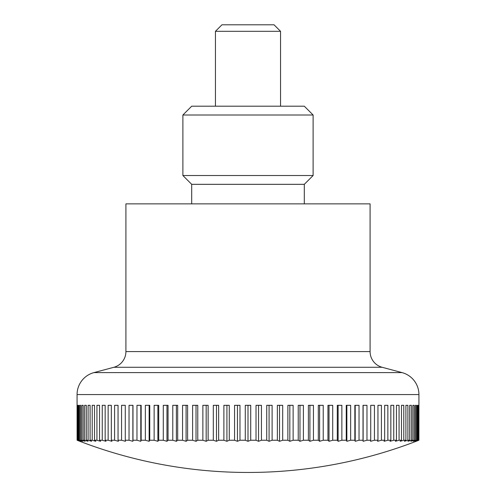 <?xml version="1.0" encoding="UTF-8"?>
<svg xmlns="http://www.w3.org/2000/svg" width="496" height="496" viewBox="0 0 496 496"><rect width="100%" height="100%" fill="white"/><g stroke="black" fill="none" stroke-linecap="round" stroke-linejoin="round"><path stroke-width="0.74" d="M402.064 372.608A22.735 22.735 0 0 1 418.928 394.568L77.072 394.568A22.735 22.735 0 0 1 93.936 372.608L402.064 372.608L382.137 367.282A16.238 16.238 0 0 1 370.09 351.59L125.91 351.59A16.238 16.238 0 0 1 113.863 367.282L93.936 372.608M370.09 351.59L370.09 203.862L125.91 203.862L125.91 351.59M77.072 394.568L77.097 440.231A454.007 321.03 90 0 0 79.813 441.291A469.328 469.328 0 0 0 416.187 441.291A454.007 321.03 -90 0 0 418.903 440.231L418.736 440.231A454.007 340.554 -90 0 1 415.859 441.291A454.007 300.241 -90 0 0 418.395 440.231L417.899 440.231A454.007 358.738 -90 0 1 414.867 441.291A454.007 278.262 -90 0 0 417.217 440.231L416.386 440.231A454.007 375.503 -90 0 1 413.211 441.291A454.007 255.192 -90 0 0 415.369 440.231L414.21 440.231A454.007 390.786 -90 0 1 410.905 441.291A454.007 231.111 -90 0 0 412.858 440.231L411.376 440.231A454.007 404.525 -90 0 1 407.96 441.291A454.007 206.113 -90 0 0 409.702 440.231L407.898 440.231A454.007 416.665 -90 0 1 404.376 441.291A454.007 180.308 -90 0 0 405.902 440.231L403.794 440.231A454.007 427.168 -90 0 1 400.185 441.291A454.007 153.791 -90 0 0 401.481 440.231L399.069 440.231A454.007 435.978 -90 0 1 395.386 441.291A454.007 126.666 -90 0 0 396.459 440.231L393.75 440.231A454.007 443.071 -90 0 1 390.005 441.291A454.007 99.039 -90 0 0 390.842 440.231L387.86 440.231A454.007 448.415 -90 0 1 384.071 441.291A454.007 71.021 -90 0 0 384.667 440.231L381.412 440.231A454.007 451.992 -90 0 1 377.592 441.291A454.007 42.724 -90 0 0 377.952 440.231L374.443 440.231A454.007 453.784 -90 0 1 370.605 441.291A454.007 14.26 -90 0 0 370.723 440.231L366.972 440.231A454.007 453.784 90 0 1 363.134 441.291A454.007 14.26 -90 0 1 363.016 440.231L359.03 440.231A454.007 451.992 90 0 1 355.21 441.291A454.007 42.724 -90 0 1 354.845 440.231L350.647 440.231A454.007 448.415 90 0 1 346.859 441.291A454.007 71.021 -90 0 1 346.258 440.231L341.868 440.231A454.007 443.071 90 0 1 338.123 441.291A454.007 99.039 -90 0 1 337.286 440.231L332.711 440.231A454.007 435.978 90 0 1 329.028 441.291A454.007 126.666 -90 0 1 327.955 440.231L323.225 440.231A454.007 427.168 90 0 1 319.61 441.291A454.007 153.791 -90 0 1 318.314 440.231L313.435 440.231A454.007 416.665 90 0 1 309.913 441.291A454.007 180.308 -90 0 1 308.388 440.231L303.391 440.231A454.007 404.525 90 0 1 299.975 441.291A454.007 206.113 -90 0 1 298.232 440.231L293.13 440.231A454.007 390.786 90 0 1 289.825 441.291A454.007 231.111 -90 0 1 287.872 440.231L282.689 440.231A454.007 375.503 90 0 1 279.515 441.291A454.007 255.192 -90 0 1 277.357 440.231L272.112 440.231A454.007 358.738 90 0 1 269.08 441.291A454.007 278.262 -90 0 1 266.73 440.231L261.442 440.231A454.007 340.554 90 0 1 258.559 441.291A454.007 300.241 -90 0 1 256.023 440.231L256.023 405.313L261.442 405.313L261.442 440.231M77.264 440.231L77.264 405.313L77.605 405.313L77.605 440.231A454.007 300.241 90 0 0 80.141 441.291A454.007 340.554 90 0 1 77.264 440.231L77.097 440.231M78.101 440.231L78.101 405.313L78.783 405.313L78.783 440.231A454.007 278.262 90 0 0 81.133 441.291A454.007 358.738 90 0 1 78.101 440.231L77.605 440.231M79.614 440.231L79.614 405.313L80.631 405.313L80.631 440.231A454.007 255.192 90 0 0 82.789 441.291A454.007 375.503 90 0 1 79.614 440.231L78.783 440.231M81.79 440.231L81.79 405.313L83.142 405.313L83.142 440.231A454.007 231.111 90 0 0 85.095 441.291A454.007 390.786 90 0 1 81.79 440.231L80.631 440.231M84.624 440.231L84.624 405.313L86.298 405.313L86.298 440.231A454.007 206.113 90 0 0 88.04 441.291A454.007 404.525 90 0 1 84.624 440.231L83.142 440.231M88.102 440.231L88.102 405.313L90.098 405.313L90.098 440.231A454.007 180.308 90 0 0 91.624 441.291A454.007 416.665 90 0 1 88.102 440.231L86.298 440.231M92.206 440.231L92.206 405.313L94.519 405.313L94.519 440.231A454.007 153.791 90 0 0 95.815 441.291A454.007 427.168 90 0 1 92.206 440.231L90.098 440.231M96.931 440.231L96.931 405.313L99.541 405.313L99.541 440.231A454.007 126.666 90 0 0 100.614 441.291A454.007 435.978 90 0 1 96.931 440.231L94.519 440.231M102.25 440.231L102.25 405.313L105.158 405.313L105.158 440.231A454.007 99.039 90 0 0 105.995 441.291A454.007 443.071 90 0 1 102.25 440.231L99.541 440.231M108.14 440.231L108.14 405.313L111.333 405.313L111.333 440.231A454.007 71.021 90 0 0 111.929 441.291A454.007 448.415 90 0 1 108.14 440.231L105.158 440.231M114.588 440.231L114.588 405.313L118.048 405.313L118.048 440.231A454.007 42.724 90 0 0 118.408 441.291A454.007 451.992 90 0 1 114.588 440.231L111.333 440.231M121.557 440.231L121.557 405.313L125.277 405.313L125.277 440.231A454.007 14.26 90 0 0 125.395 441.291A454.007 453.784 90 0 1 121.557 440.231L118.048 440.231M129.028 440.231L129.028 405.313L132.984 405.313L132.984 440.231A454.007 14.26 90 0 1 132.866 441.291A454.007 453.784 -90 0 1 129.028 440.231L125.277 440.231M136.97 440.231L136.97 405.313L141.155 405.313L141.155 440.231A454.007 42.724 90 0 1 140.79 441.291A454.007 451.992 -90 0 1 136.97 440.231L132.984 440.231M145.353 440.231L145.353 405.313L149.742 405.313L149.742 440.231A454.007 71.021 90 0 1 149.141 441.291A454.007 448.415 -90 0 1 145.353 440.231L141.155 440.231M154.132 440.231L154.132 405.313L158.714 405.313L158.714 440.231A454.007 99.039 90 0 1 157.877 441.291A454.007 443.071 -90 0 1 154.132 440.231L149.742 440.231M163.289 440.231L163.289 405.313L168.045 405.313L168.045 440.231A454.007 126.666 90 0 1 166.972 441.291A454.007 435.978 -90 0 1 163.289 440.231L158.714 440.231M172.775 440.231L172.775 405.313L177.686 405.313L177.686 440.231A454.007 153.791 90 0 1 176.39 441.291A454.007 427.168 -90 0 1 172.775 440.231L168.045 440.231M182.565 440.231L182.565 405.313L187.612 405.313L187.612 440.231A454.007 180.308 90 0 1 186.087 441.291A454.007 416.665 -90 0 1 182.565 440.231L177.686 440.231M192.609 440.231L192.609 405.313L197.768 405.313L197.768 440.231A454.007 206.113 90 0 1 196.025 441.291A454.007 404.525 -90 0 1 192.609 440.231L187.612 440.231M202.87 440.231L202.87 405.313L208.128 405.313L208.128 440.231A454.007 231.111 90 0 1 206.175 441.291A454.007 390.786 -90 0 1 202.87 440.231L197.768 440.231M213.311 440.231L213.311 405.313L218.643 405.313L218.643 440.231A454.007 255.192 90 0 1 216.485 441.291A454.007 375.503 -90 0 1 213.311 440.231L208.128 440.231M223.888 440.231L223.888 405.313L229.27 405.313L229.27 440.231A454.007 278.262 90 0 1 226.92 441.291A454.007 358.738 -90 0 1 223.888 440.231L218.643 440.231M234.558 440.231L234.558 405.313L239.977 405.313L239.977 440.231A454.007 300.241 90 0 1 237.441 441.291A454.007 340.554 -90 0 1 234.558 440.231L229.27 440.231M256.023 440.231L250.716 440.231A454.007 321.03 90 0 1 248 441.291A454.007 321.03 -90 0 1 245.284 440.231L239.977 440.231M245.284 440.231L245.284 405.313L248 405.313L248 441.291M215.444 31.31L221.954 24.8L274.046 24.8L280.556 31.31L215.444 31.31L215.444 106.194M258.559 405.313L258.559 441.291M266.73 440.231L266.73 405.313L272.112 405.313L272.112 440.231M269.08 405.313L269.08 441.291M277.357 440.231L277.357 405.313L282.689 405.313L282.689 440.231M279.515 405.313L279.515 441.291M287.872 440.231L287.872 405.313L293.13 405.313L293.13 440.231M289.825 405.313L289.825 441.291M298.232 440.231L298.232 405.313L303.391 405.313L303.391 440.231M299.975 405.313L299.975 441.291M308.388 440.231L308.388 405.313L313.435 405.313L313.435 440.231M309.913 405.313L309.913 441.291M318.314 440.231L318.314 405.313L323.225 405.313L323.225 440.231M319.61 405.313L319.61 441.291M327.955 440.231L327.955 405.313L332.711 405.313L332.711 440.231M329.028 405.313L329.028 441.291M337.286 440.231L337.286 405.313L341.868 405.313L341.868 440.231M338.123 405.313L338.123 441.291M346.258 440.231L346.258 405.313L350.647 405.313L350.647 440.231M346.859 405.313L346.859 441.291M354.845 440.231L354.845 405.313L359.03 405.313L359.03 440.231M355.21 405.313L355.21 441.291M363.016 440.231L363.016 405.313L366.972 405.313L366.972 440.231M363.134 405.313L363.134 441.291M370.723 440.231L370.723 405.313L374.443 405.313L374.443 440.231M377.952 440.231L377.952 405.313L381.412 405.313L381.412 440.231M384.667 440.231L384.667 405.313L387.86 405.313L387.86 440.231M390.842 440.231L390.842 405.313L393.75 405.313L393.75 440.231M396.459 440.231L396.459 405.313L399.069 405.313L399.069 440.231M401.481 440.231L401.481 405.313L403.794 405.313L403.794 440.231M405.902 440.231L405.902 405.313L407.898 405.313L407.898 440.231M411.376 405.313L409.702 405.313L411.376 405.313L411.376 440.231M409.702 440.231L409.702 405.313M414.21 405.313L412.858 405.313L414.21 405.313L414.21 440.231M412.858 440.231L412.858 405.313M416.386 405.313L415.369 405.313L416.386 405.313L416.386 440.231M415.369 440.231L415.369 405.313M417.217 440.231L417.217 405.313L417.899 405.313L417.899 440.231M418.736 405.313L418.395 405.313L418.736 405.313L418.736 440.231M418.395 440.231L418.395 405.313M418.903 440.231L418.928 394.568M77.264 405.313L77.605 405.313M79.614 405.313L80.631 405.313M81.79 405.313L83.142 405.313M84.624 405.313L86.298 405.313M132.866 405.313L132.866 441.291M140.79 405.313L140.79 441.291M149.141 405.313L149.141 441.291M157.877 405.313L157.877 441.291M166.972 405.313L166.972 441.291M176.39 405.313L176.39 441.291M186.087 405.313L186.087 441.291M196.025 405.313L196.025 441.291M206.175 405.313L206.175 441.291M216.485 405.313L216.485 441.291M226.92 405.313L226.92 441.291M237.441 405.313L237.441 441.291M248 405.313L250.716 405.313L250.716 440.231M304.302 184.332L313.112 175.522L182.888 175.522L191.698 184.332L304.302 184.332L304.302 203.862M313.112 115.004L182.888 115.004L191.698 106.194L304.302 106.194L313.112 115.004L313.112 175.522M382.137 367.282L113.863 367.282M280.556 31.31L280.556 106.194M182.888 175.522L182.888 115.004M191.698 184.332L191.698 203.862"/></g></svg>
